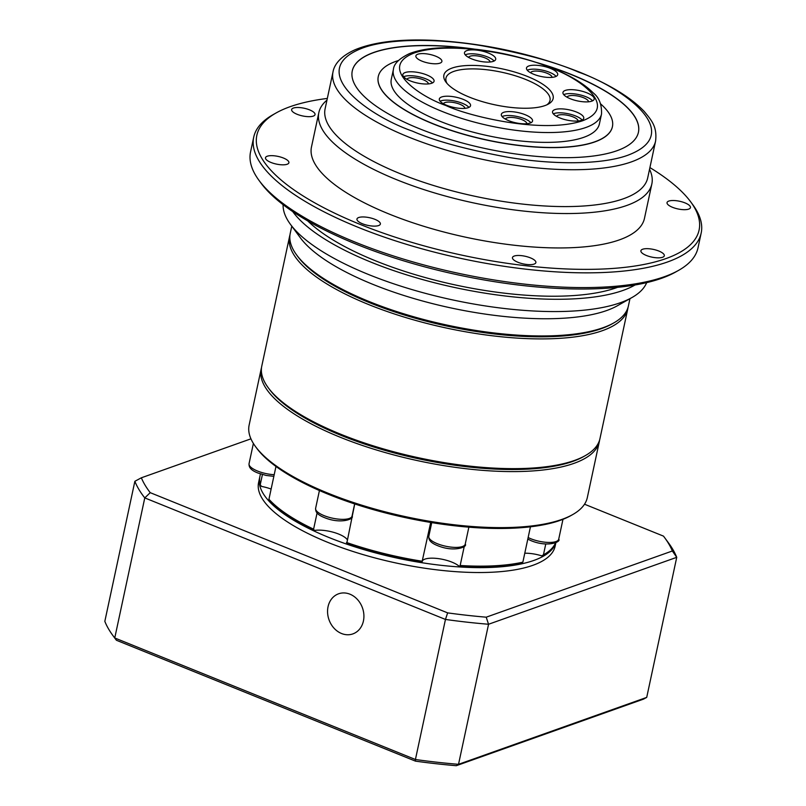 <?xml version="1.0" encoding="UTF-8"?>
<svg xmlns="http://www.w3.org/2000/svg" width="806" height="806" viewBox="0 0 806 806"><rect width="100%" height="100%" fill="white"/><g stroke="black" fill="none" stroke-linecap="round" stroke-linejoin="round"><path stroke-width="1.21" d="M289.596 236.349L261.779 366.095A172.937 56.773 12.1 0 0 268.186 387.656A172.937 56.773 12.1 0 0 340.948 434.323A172.937 56.773 12.1 0 0 574.567 460.428A172.937 56.773 12.1 0 0 585.287 455.632A172.937 56.773 12.1 0 0 599.966 438.595L627.783 308.859A172.937 56.773 -167.9 0 1 368.755 304.587A172.937 56.773 -167.9 0 1 289.596 236.349A172.937 56.773 -167.9 0 1 289.969 234.889M268.186 387.656L269.375 389.258A171.335 56.249 12.1 0 0 341.462 435.512A171.335 56.249 12.1 0 0 572.925 461.364A171.335 56.249 12.1 0 0 583.554 456.619L585.287 455.632M612.852 323.428A171.335 56.249 -167.9 0 1 369.904 302.814A171.335 56.249 -167.9 0 1 297.243 255.764M261.527 367.586A172.937 56.773 12.1 0 0 261.154 369.047A172.937 56.773 12.1 0 0 340.313 437.275A172.937 56.773 12.1 0 0 599.342 441.547A172.937 56.773 12.1 0 0 599.593 440.056M261.154 369.047L249.135 425.074A172.937 56.773 12.1 0 0 255.542 446.625A172.937 56.773 12.1 0 0 328.304 493.302A172.937 56.773 12.1 0 0 572.643 514.611A172.937 56.773 12.1 0 0 587.322 497.574L599.342 441.547M572.643 514.611L570.91 515.588A171.335 56.249 12.1 0 1 561.983 519.709L558.528 520.938A171.335 56.249 12.1 0 1 458.745 526.227L452.398 525.522A171.335 56.249 12.1 0 1 331.588 495.589L326.077 493.363A171.335 56.249 12.1 0 1 256.731 448.237L255.542 446.625M628.045 307.368A172.937 56.773 -167.9 0 1 627.783 308.859M271.128 489.071A19.959 6.549 12.1 0 0 261.497 486.421L260.247 484.678L262.424 474.543M275.974 466.452L268.942 499.246L270.07 500.788A150.057 49.267 -167.9 0 0 314.33 530.449L313.594 529.169L317.08 512.948M260.429 473.928L259.945 476.215A151.649 49.791 12.1 0 0 260.247 484.678M545.763 544.01L543.435 554.85A151.649 49.791 12.1 0 0 543.637 554.74A151.649 49.791 12.1 0 0 555.556 542.801M464.337 546.025L460.166 565.49L459.249 566.356A150.057 49.267 -167.9 0 0 521.381 563.062L522.862 562.165L530.439 526.812M543.435 554.85L541.672 555.838A19.959 6.549 12.1 0 0 524.787 553.218M460.166 565.49A151.649 49.791 12.1 0 0 522.862 562.165M354.731 503.941L346.741 543.546A150.057 49.267 -167.9 0 0 421.971 562.185L430.696 522.449M459.249 566.356A19.959 6.549 12.1 0 0 439.542 558.79A19.959 6.549 12.1 0 0 422.515 560.644M346.469 542.458A151.649 49.791 12.1 0 0 422.374 561.268M347.114 539.456A19.959 6.549 12.1 0 0 314.33 530.449M268.942 499.246A151.649 49.791 12.1 0 0 313.594 529.169M555.828 542.67A151.649 49.791 -167.9 0 1 329.039 537.531A151.649 49.791 -167.9 0 1 259.623 477.696A151.649 49.791 -167.9 0 1 259.804 476.961M259.623 477.696L258.575 482.613A151.649 49.791 12.1 0 0 327.992 542.438A151.649 49.791 12.1 0 0 555.133 546.186L555.898 542.629M363.425 620.993A21.288 17.752 -109.6 0 0 357.461 599.513A21.288 17.752 -109.6 0 0 338.611 593.79A21.288 17.752 -109.6 0 0 328.052 606.696A21.288 17.752 -109.6 0 0 334.016 628.186A21.288 17.752 -109.6 0 0 352.877 633.899A21.288 17.752 -109.6 0 0 363.425 620.993M584.521 504.213L663.479 536.121A274.04 89.97 -167.9 0 1 664.648 537.683A274.04 89.97 -167.9 0 1 672.355 550.992L486.209 617.184A274.04 89.97 -167.9 0 1 447.642 612.882L150.228 492.668A274.04 89.97 -167.9 0 1 141.352 477.797L250.948 438.827M447.642 612.882L445.456 619.441A279.36 91.713 12.1 0 0 488.557 624.257L486.209 617.184M141.352 477.797L134.864 481.293A279.36 91.713 12.1 0 0 144.778 497.906L445.456 619.441L415.422 759.504A279.36 91.713 12.1 0 0 458.523 764.32L488.557 624.257L676.738 557.329L672.355 550.992M134.864 481.293L104.83 621.355A279.36 91.713 12.1 0 0 112.971 635.632A279.36 91.713 12.1 0 0 114.754 637.969L415.422 759.504L415.463 761.136A276.7 90.836 12.1 0 0 456.297 765.7L643.47 699.145L646.714 697.392L676.738 557.329A279.36 91.713 12.1 0 0 668.607 543.053L664.648 537.683M112.971 635.632L114.946 638.322A276.7 90.836 12.1 0 0 116.427 640.266L114.754 637.969L144.778 497.906L150.228 492.668M646.714 697.392L458.523 764.32L456.297 765.7M116.427 640.266L415.463 761.136M629.97 298.663L628.418 305.907A172.937 56.773 -167.9 0 1 613.739 322.944L611.996 323.921A171.335 56.249 -167.9 0 1 601.367 328.667A171.335 56.249 -167.9 0 1 436.026 323.599A171.335 56.249 -167.9 0 1 297.817 256.57L296.638 254.958A172.937 56.773 -167.9 0 1 290.231 233.408L291.782 226.164M613.739 322.944A172.937 56.773 -167.9 0 1 603.009 327.73A172.937 56.773 -167.9 0 1 436.127 322.622A172.937 56.773 -167.9 0 1 296.638 254.958M646.684 282.624A186.236 61.145 -167.9 0 1 631.934 297.555L617.426 305.736A172.937 56.773 -167.9 0 1 606.696 310.532A172.937 56.773 -167.9 0 1 439.814 305.414A172.937 56.773 -167.9 0 1 300.326 237.76L290.442 224.34A186.236 61.145 -167.9 0 1 283.108 204.684M631.934 297.555A186.236 61.145 -167.9 0 1 620.388 302.713A186.236 61.145 -167.9 0 1 440.66 297.202A186.236 61.145 -167.9 0 1 290.442 224.34M635.068 284.981A186.236 61.145 -167.9 0 1 623.018 290.432A186.236 61.145 -167.9 0 1 442.695 284.77A186.236 61.145 -167.9 0 1 292.739 211.585M617.487 287.349A178.257 58.526 -167.9 0 1 616.389 287.752A178.257 58.526 -167.9 0 1 454.967 284.881A178.257 58.526 -167.9 0 1 307.801 220.955M690.712 201.883L692.697 204.573A228.803 75.119 -167.9 0 1 701.17 233.085L698.006 247.835A228.803 75.119 -167.9 0 1 678.581 270.373L675.68 272.005A226.143 74.243 -167.9 0 1 661.655 278.272A226.143 74.243 -167.9 0 1 443.421 271.582A226.143 74.243 -167.9 0 1 261.013 183.113L259.038 180.423A228.803 75.119 -167.9 0 1 250.555 151.911L253.719 137.161A228.803 75.119 -167.9 0 1 273.143 114.623L276.045 112.991A226.143 74.243 12.1 0 0 373.208 229.478A226.143 74.243 12.1 0 0 665.867 258.615A226.143 74.243 12.1 0 0 690.712 201.883A226.143 74.243 12.1 0 0 649.908 167.588M678.581 270.373A228.803 75.119 -167.9 0 1 664.396 276.71A228.803 75.119 -167.9 0 1 443.592 269.939A228.803 75.119 -167.9 0 1 259.038 180.423M313.282 116.104A11.969 3.929 -167.9 0 1 299.701 115.198A11.969 3.929 -167.9 0 1 291.631 109.576A11.969 3.929 -167.9 0 1 293.384 108.064A11.969 3.929 -167.9 0 1 306.965 108.961A11.969 3.929 -167.9 0 1 315.035 114.593A11.969 3.929 -167.9 0 1 313.282 116.104M688.697 209.117A11.969 3.929 -167.9 0 1 675.116 208.22A11.969 3.929 -167.9 0 1 667.036 202.588A11.969 3.929 -167.9 0 1 668.799 201.077A11.969 3.929 -167.9 0 1 682.38 201.974A11.969 3.929 -167.9 0 1 690.45 207.605A11.969 3.929 -167.9 0 1 688.697 209.117M662.552 257.275A11.969 3.929 -167.9 0 1 648.971 256.379A11.969 3.929 -167.9 0 1 640.901 250.747A11.969 3.929 -167.9 0 1 642.664 249.235A11.969 3.929 -167.9 0 1 656.245 250.132A11.969 3.929 -167.9 0 1 664.315 255.764A11.969 3.929 -167.9 0 1 662.552 257.275M534.116 264.086A11.969 3.929 -167.9 0 1 520.535 263.189A11.969 3.929 -167.9 0 1 512.465 257.557A11.969 3.929 -167.9 0 1 514.218 256.046A11.969 3.929 -167.9 0 1 527.799 256.943A11.969 3.929 -167.9 0 1 535.879 262.575A11.969 3.929 -167.9 0 1 534.116 264.086M378.619 225.559A11.969 3.929 -167.9 0 1 365.037 224.662A11.969 3.929 -167.9 0 1 356.957 219.031A11.969 3.929 -167.9 0 1 358.72 217.519A11.969 3.929 -167.9 0 1 372.301 218.416A11.969 3.929 -167.9 0 1 380.372 224.048A11.969 3.929 -167.9 0 1 378.619 225.559M287.138 164.263A11.969 3.929 -167.9 0 1 273.566 163.366A11.969 3.929 -167.9 0 1 265.486 157.734A11.969 3.929 -167.9 0 1 267.249 156.223A11.969 3.929 -167.9 0 1 280.831 157.12A11.969 3.929 -167.9 0 1 288.901 162.752A11.969 3.929 -167.9 0 1 287.138 164.263M701.17 233.085A228.803 75.119 -167.9 0 1 667.559 261.97A228.803 75.119 -167.9 0 1 408.007 244.782A228.803 75.119 -167.9 0 1 253.719 137.161M327.327 98.433A226.143 74.243 12.1 0 0 290.069 106.714A226.143 74.243 12.1 0 0 276.045 112.991M649.545 169.29A170.278 55.906 -167.9 0 1 651.842 183.959A170.278 55.906 -167.9 0 1 626.826 205.449A170.278 55.906 -167.9 0 1 433.678 192.664A170.278 55.906 -167.9 0 1 318.854 112.578A170.278 55.906 -167.9 0 1 326.964 100.135M651.842 183.959L644.468 218.366A170.278 55.906 -167.9 0 1 619.451 239.856A170.278 55.906 -167.9 0 1 426.303 227.06A170.278 55.906 -167.9 0 1 311.479 146.974L318.854 112.578M655.59 141.07L647.692 177.935A164.958 54.153 -167.9 0 1 623.461 198.75A164.958 54.153 -167.9 0 1 436.348 186.357A164.958 54.153 -167.9 0 1 325.11 108.77L333.009 71.915A164.958 54.153 -167.9 0 0 408.521 137A164.958 54.153 -167.9 0 0 631.36 161.895A164.958 54.153 -167.9 0 0 655.59 141.07C657.263 126.572 651.601 120.396 644.216 111.44C630.675 97.234 609.034 84.096 579.312 72.036C532.343 53.619 483.519 43.04 432.852 40.3C399.665 38.9 373.772 42.033 355.174 49.71C339.346 56.742 334.047 65.598 333.009 71.915M469.455 48.592A146.329 48.038 12.1 0 0 373.742 52.581A146.329 48.038 12.1 0 0 352.262 70.978M536.806 62.546A146.329 48.038 -167.9 0 1 638.433 132.255A146.329 48.038 -167.9 0 1 616.943 150.722A146.329 48.038 -167.9 0 1 450.947 139.73A146.329 48.038 -167.9 0 1 352.272 70.908A146.329 48.038 -167.9 0 1 373.772 52.44A146.329 48.038 -167.9 0 1 473.545 48.985M600.581 103.853A119.721 39.303 -167.9 0 1 612.419 126.673A119.721 39.303 -167.9 0 1 594.828 141.785A119.721 39.303 -167.9 0 1 459.027 132.799A119.721 39.303 -167.9 0 1 378.286 76.479A119.721 39.303 -167.9 0 1 395.877 61.367A119.721 39.303 -167.9 0 1 398.446 60.521M612.399 126.754A119.721 39.303 -167.9 0 1 612.389 126.824A119.721 39.303 -167.9 0 1 594.798 141.937A119.721 39.303 -167.9 0 1 458.997 132.94A119.721 39.303 -167.9 0 1 378.256 76.63A119.721 39.303 -167.9 0 1 378.276 76.56M601.518 114.059L599.412 123.882A106.422 34.94 -167.9 0 1 583.776 137.322A106.422 34.94 -167.9 0 1 463.057 129.323A106.422 34.94 -167.9 0 1 391.293 79.27L393.409 69.437A106.422 34.94 -167.9 0 0 442.121 111.43A106.422 34.94 -167.9 0 0 585.881 127.489A106.422 34.94 -167.9 0 0 601.518 114.059C601.88 104.528 599.1 97.455 593.176 92.861C584.259 83.854 570.537 75.603 552.029 68.117C522.731 56.611 492.154 49.891 460.327 47.957C438.897 46.879 421.931 48.763 409.448 53.629C399.212 58.516 393.862 63.795 393.409 69.437M544.937 105.596A55.876 18.347 -167.9 0 1 491.025 103.944A55.876 18.347 -167.9 0 1 445.95 82.091A55.876 18.347 -167.9 0 1 452.095 68.067A55.876 18.347 -167.9 0 1 524.394 75.27A55.876 18.347 -167.9 0 1 548.402 104.055A55.876 18.347 -167.9 0 1 544.937 105.596M546.831 104.84A53.206 17.47 12.1 0 0 550.014 100.448A53.206 17.47 12.1 0 0 514.137 75.421A53.206 17.47 12.1 0 0 453.778 71.422A53.206 17.47 12.1 0 0 445.96 78.142A53.206 17.47 12.1 0 0 447.068 83.451M432.449 82.947A15.959 5.239 12.1 0 0 425.921 78.867A15.959 5.239 12.1 0 0 403.625 76.772M426.757 74.938A15.959 5.239 -167.9 0 1 434.071 81.235A15.959 5.239 -167.9 0 1 410.153 80.842A15.959 5.239 -167.9 0 1 402.849 74.545A15.959 5.239 -167.9 0 1 426.757 74.938M494.088 61.034A15.959 5.239 12.1 0 0 487.549 56.954A15.959 5.239 12.1 0 0 465.253 54.848M488.396 53.025A15.959 5.239 -167.9 0 1 495.7 59.322A15.959 5.239 -167.9 0 1 471.792 58.929A15.959 5.239 -167.9 0 1 464.488 52.632A15.959 5.239 -167.9 0 1 488.396 53.025M556.09 76.389A15.959 5.239 12.1 0 0 543.093 70.313A15.959 5.239 12.1 0 0 527.99 69.91A15.959 5.239 12.1 0 0 527.265 70.213M555.364 76.701A15.959 5.239 -167.9 0 1 537.249 75.502A15.959 5.239 -167.9 0 1 526.489 67.986A15.959 5.239 -167.9 0 1 528.837 65.971A15.959 5.239 -167.9 0 1 546.942 67.17A15.959 5.239 -167.9 0 1 557.702 74.686A15.959 5.239 -167.9 0 1 555.364 76.701M592.561 100.831A15.959 5.239 12.1 0 0 579.564 94.755A15.959 5.239 12.1 0 0 564.462 94.352A15.959 5.239 12.1 0 0 563.737 94.655M591.836 101.143A15.959 5.239 -167.9 0 1 573.731 99.944A15.959 5.239 -167.9 0 1 562.961 92.428A15.959 5.239 -167.9 0 1 565.308 90.413A15.959 5.239 -167.9 0 1 583.413 91.612A15.959 5.239 -167.9 0 1 594.183 99.128A15.959 5.239 -167.9 0 1 591.836 101.143M582.144 120.034A15.959 5.239 12.1 0 0 569.147 113.958A15.959 5.239 12.1 0 0 554.044 113.555A15.959 5.239 12.1 0 0 553.309 113.858M581.408 120.346A15.959 5.239 -167.9 0 1 563.303 119.147A15.959 5.239 -167.9 0 1 552.543 111.631A15.959 5.239 -167.9 0 1 554.881 109.616A15.959 5.239 -167.9 0 1 572.995 110.815A15.959 5.239 -167.9 0 1 583.756 118.331A15.959 5.239 -167.9 0 1 581.408 120.346M530.932 122.754A15.959 5.239 12.1 0 0 524.394 118.673A15.959 5.239 12.1 0 0 502.098 116.568M525.24 114.744A15.959 5.239 -167.9 0 1 532.544 121.041A15.959 5.239 -167.9 0 1 508.636 120.648A15.959 5.239 -167.9 0 1 501.332 114.351A15.959 5.239 -167.9 0 1 525.24 114.744M468.921 107.389A15.959 5.239 12.1 0 0 462.392 103.309A15.959 5.239 12.1 0 0 440.096 101.213M463.238 99.38A15.959 5.239 -167.9 0 1 470.543 105.677A15.959 5.239 -167.9 0 1 446.635 105.284A15.959 5.239 -167.9 0 1 439.32 98.987A15.959 5.239 -167.9 0 1 463.238 99.38M435.804 56.229A13.299 4.362 -167.9 0 1 441.89 61.478A13.299 4.362 -167.9 0 1 421.961 61.145A13.299 4.362 -167.9 0 1 415.876 55.896A13.299 4.362 -167.9 0 1 435.804 56.229M406.929 79.31A11.002 3.607 -167.9 0 1 408.481 78.132A11.002 3.607 -167.9 0 1 420.641 78.867A11.002 3.607 -167.9 0 1 428.399 83.915M468.558 57.397A11.002 3.607 -167.9 0 1 470.11 56.208A11.002 3.607 -167.9 0 1 482.28 56.944A11.002 3.607 -167.9 0 1 490.028 61.991M530.57 72.752A11.002 3.607 -167.9 0 1 532.121 71.573A11.002 3.607 -167.9 0 1 544.282 72.308A11.002 3.607 -167.9 0 1 552.039 77.356M567.041 97.194A11.002 3.607 -167.9 0 1 568.593 96.015A11.002 3.607 -167.9 0 1 580.753 96.75A11.002 3.607 -167.9 0 1 588.511 101.798M556.614 116.396A11.002 3.607 -167.9 0 1 558.165 115.218A11.002 3.607 -167.9 0 1 570.336 115.953A11.002 3.607 -167.9 0 1 578.083 121.001M505.402 119.117A11.002 3.607 -167.9 0 1 506.954 117.938A11.002 3.607 -167.9 0 1 519.124 118.673A11.002 3.607 -167.9 0 1 526.872 123.721M443.401 103.752A11.002 3.607 -167.9 0 1 444.952 102.574A11.002 3.607 -167.9 0 1 457.123 103.309A11.002 3.607 -167.9 0 1 464.871 108.357M638.423 132.325A146.329 48.038 12.1 0 0 540.695 63.865M324.143 515.659A18.629 6.116 12.1 0 0 352.041 516.122C354.781 518.631 341.331 524.565 324.536 517.633C314.884 513.885 315.72 510.007 315.62 508.314A18.629 6.116 12.1 0 0 324.143 515.659M437.326 543.707A18.629 6.116 12.1 0 0 465.223 544.161C467.964 546.67 454.513 552.614 437.718 545.682C428.057 541.924 428.903 538.045 428.802 536.353A18.629 6.116 12.1 0 0 437.326 543.707M528.142 537.542A18.629 6.116 12.1 0 0 530.811 538.751A18.629 6.116 12.1 0 0 558.709 539.204C561.45 541.713 547.999 547.657 531.194 540.725L527.799 539.123M253.386 443.441L249.044 463.702A18.629 6.116 12.1 0 0 257.567 471.047A18.629 6.116 12.1 0 0 274.211 474.694M578.365 72.056C620.499 86.554 687.629 132.607 627.995 155.185C600.339 165.421 549.752 164.343 508.526 157.361C466.352 149.563 434.283 140.808 412.34 131.096C370.206 116.608 303.086 70.545 362.72 47.967C390.376 37.731 440.963 38.809 482.19 45.791C524.363 53.589 556.422 62.344 578.365 72.056M551.092 68.137C577.771 77.316 620.288 106.483 582.516 120.789C542.458 134.169 468.397 116.215 445.94 105.536C419.251 96.347 376.745 67.18 414.516 52.884C454.574 39.504 528.635 57.458 551.092 68.137M273.849 476.366L266.131 475.439L257.95 473.021C248.298 469.273 249.145 465.384 249.044 463.702M319.428 490.532L315.62 508.314M431.744 522.62L428.802 536.353M354.66 503.911L352.041 516.122M468.86 527.174L465.223 544.161M562.971 519.326L558.709 539.204M541.894 555.717L543.637 554.74"/></g></svg>
